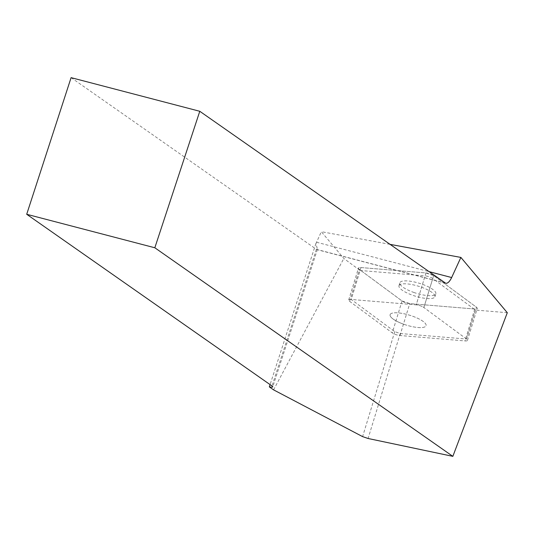 <?xml version="1.0" encoding="UTF-8"?>
<svg xmlns="http://www.w3.org/2000/svg" width="534" height="534" viewBox="0 0 534 534"><rect width="100%" height="100%" fill="white"/><g stroke="black" fill="none" stroke-linecap="round" stroke-linejoin="round"><path stroke-width="0.4" stroke-dasharray="2.67 2" d="M404.418 324.478A18.803 5.213 17 0 1 390.1 314.686A18.803 5.213 17 0 1 409.605 315.207A18.803 5.213 17 0 1 426.059 325.7A18.803 5.213 17 0 1 404.418 324.478M466.576 339.057L423.889 307.504A5.787 1.602 -163 0 0 416.2 304.867L351.185 299.461A5.787 1.602 -163 0 0 348.695 300.015A5.787 1.602 -163 0 0 349.59 301.33L392.27 332.876A5.787 1.602 -163 0 0 399.966 335.519L464.981 340.926A5.787 1.602 -163 0 0 467.464 340.365A5.787 1.602 -163 0 0 466.576 339.057L476.348 307.143A5.787 1.602 17 0 1 477.242 308.458A5.787 1.602 17 0 1 474.753 309.012L409.738 303.606A5.787 1.602 17 0 1 402.042 300.969L359.362 269.416A5.787 1.602 17 0 1 358.468 268.108A5.787 1.602 17 0 1 360.957 267.547L425.972 272.954A5.787 1.602 17 0 1 433.668 275.597L476.348 307.143M414.19 292.572A18.803 5.213 17 0 1 399.879 282.773A18.803 5.213 17 0 1 419.384 283.3A18.803 5.213 17 0 1 435.837 293.787A18.803 5.213 17 0 1 414.19 292.572M507.3 312.71L475.427 310.054L466.549 339.043L400.233 333.523L394.753 331.641L351.218 299.461L360.096 270.478L343.836 258.456L321.334 231.689L316.549 242.236A11.668 4.639 -75.4 0 1 315.928 243.497L317.443 249.318L316.402 249.345L272.013 385.969M389.873 244.325L321.334 231.689M432.767 278.521A5.787 1.602 -163 0 0 425.077 275.884L416.2 304.867A5.787 1.602 17 0 1 423.889 307.504L432.767 278.521L475.427 310.054M360.096 270.478L425.077 275.884M273.575 389.86L343.836 258.456M394.753 331.641L362.599 436.618M400.233 333.523L368.086 438.494M71.095 77.65L316.402 249.345L445.096 282.98M315.928 243.497L270.077 384.62M390.414 314.132A18.803 5.213 -163 0 0 390.1 314.686A18.803 5.213 -163 0 0 406.554 325.173A18.803 5.213 -163 0 0 426.059 325.7A18.803 5.213 -163 0 0 410.679 315.547A18.803 5.213 -163 0 0 390.414 314.132M399.292 285.143A18.803 5.213 -163 0 0 398.978 285.703A18.803 5.213 -163 0 0 415.432 296.19A18.803 5.213 -163 0 0 434.936 296.717A18.803 5.213 -163 0 0 420.625 286.918A18.803 5.213 -163 0 0 399.292 285.143M425.972 272.954L416.2 304.867L351.218 299.461M466.549 339.043L423.889 307.504L433.668 275.597M359.375 269.423C357.807 268.075 358.341 267.454 360.977 267.547L425.958 272.954L433.681 275.604L476.335 307.137C477.903 308.485 477.369 309.106 474.739 309.012L409.758 303.606L402.035 300.956L359.375 269.423M399.966 335.519L409.738 303.606M474.753 309.012L464.981 340.926M349.59 301.33L359.362 269.416M402.042 300.969L392.27 332.876M360.957 267.547L351.185 299.461M316.549 242.236L428.802 271.572M348.695 300.015L358.468 268.108M467.464 340.365L477.242 308.458M434.936 296.717L435.837 293.787M398.978 285.703L399.879 282.773M445.716 283.267L316.916 249.605M317.443 249.318L272.747 386.87"/><path stroke-width="0.8" d="M26.7 214.281L154.827 247.769L199.783 111.286L71.095 77.65L26.7 214.281L272.013 385.969A11.668 1.562 18 0 1 272.747 386.87A11.668 1.562 18 0 1 269.336 386.896L273.575 389.86L362.599 436.618L368.086 438.494L452.845 456.35L507.3 312.71L460.882 257.421L389.873 244.325M199.783 111.286L445.716 283.267C447.686 283.547 449.668 281.638 451.651 277.546L460.882 257.421M452.845 456.35L154.827 247.769M270.077 384.62L269.336 386.896M428.802 271.572L451.651 277.546"/></g></svg>
